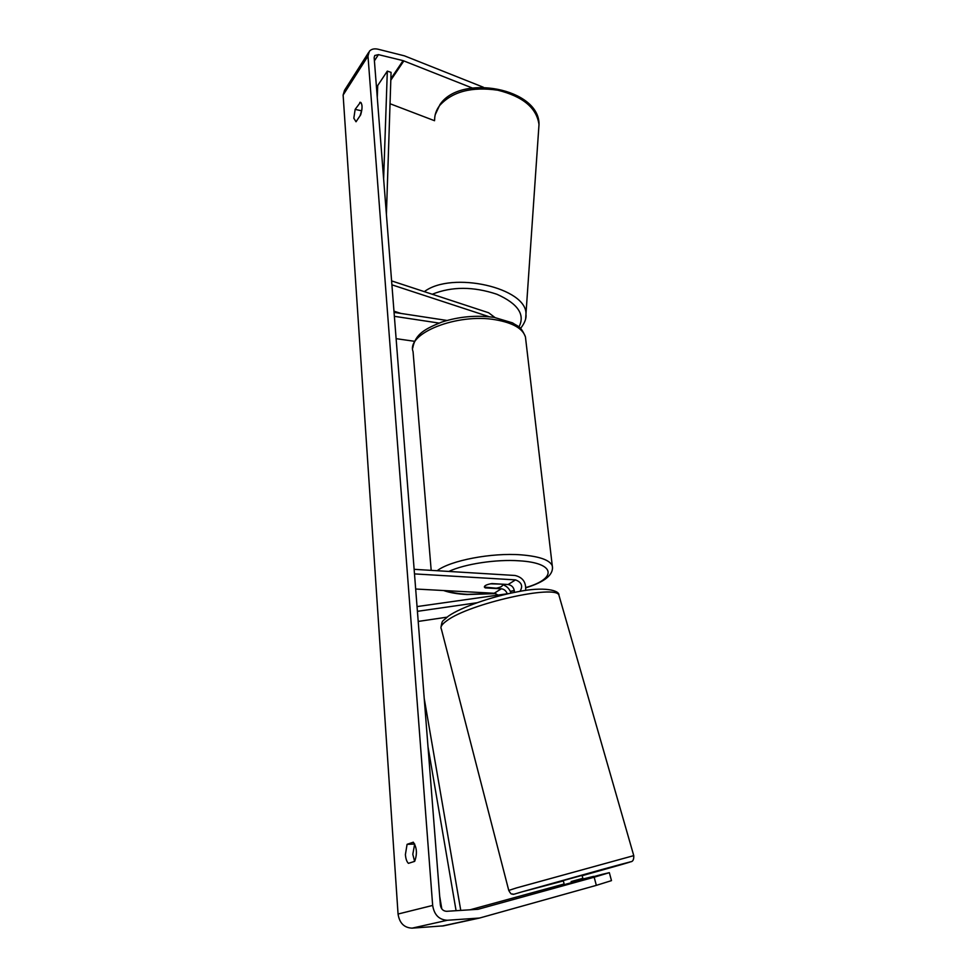 <?xml version="1.0" encoding="UTF-8"?>
<svg xmlns="http://www.w3.org/2000/svg" width="977" height="977" viewBox="0 0 977 977"><rect width="100%" height="100%" fill="white"/><g stroke="black" fill="none" stroke-linecap="round" stroke-linejoin="round"><path stroke-width="1.47" d="M417.423 611.333L476.935 602.76M418.205 621.433L446.99 617.171M502.496 584.673C506.636 585.87 509.481 588.679 511.032 593.1M417.045 606.583L509.298 593.491M525.614 590.438C526.261 582.292 522.732 577.309 515.026 575.477L414.138 569.322M519.984 591.354C523.183 586.102 521.681 582.28 515.502 579.886L414.492 573.902M498.148 595.066L494.215 593.259L415.677 589.021M514.39 592.404C514.305 587.995 512.229 585.357 508.138 584.515L491.968 583.587C486.864 584.429 484.336 585.602 484.384 587.092L485.251 587.898L501.323 588.789C504.144 589.143 506.11 590.804 507.234 593.772M564.547 885.406L563.24 880.595L582.048 875.368L583.208 879.569M582.988 879.63L582.646 878.384L571.13 881.559L571.46 882.793M571.13 881.559L582.646 878.384M472.196 87.967L403.086 60.635L378.429 54.627L374.753 55.506L374.154 57.594L440.358 904.971C441.03 909.013 443.131 911.126 446.648 911.309L478.071 909.282L594.175 877.212L609.343 872.669L601.795 874.439L565.671 884.246M361.881 109.815L360.073 115.713M414.602 861.384L412.807 854.289L414.675 843.994M408.423 863.35C406.774 861.775 405.76 858.868 405.394 854.594L407.079 844.336L413.295 842.186C416.91 847.499 417.374 853.898 414.675 861.36L408.423 863.35M353.821 118.217L356.031 121.771L360.684 114.81C362.565 108.215 362.491 104.038 360.464 102.28L355.152 109.375L353.821 118.217M483.346 87.234L404.454 55.848L378.001 49.204C374.228 48.374 371.358 49.07 369.367 51.28L367.987 56.092L432.664 905.435C434.215 914.899 439.113 919.846 447.356 920.261L479.56 918.038L596.336 885.357L594.175 877.212M368.622 52.465L344.515 90.336L343.122 95.05L398.054 914.032C399.459 923.07 404.136 927.771 412.074 928.15L443.643 925.83M469.925 909.831L564.156 883.977M609.343 872.669L611.48 880.631L596.336 885.357M583.122 879.276L593.711 876.357L583.037 878.97M434.545 120.721L390.043 103.733M361.063 102.646L359.78 102.365M361.258 110.743L355.152 109.375M414.504 844.055L407.079 844.336M391.606 280.9L488.61 312.75L494.924 317.513M391.911 284.82L489.269 316.756M414.529 341.303L396.112 338.665M446.965 320.456L394.061 312.384M438.978 323.069L394.366 316.316M393.975 311.187L401.034 313.446M502.19 584.466L502.52 584.918C502.642 586.237 500.554 587.336 496.255 588.215L484.384 587.092C484.238 585.797 486.326 584.698 490.613 583.806L502.154 584.173M383.631 178.828L387.319 71.126L377.72 85.536L377.269 97.419M387.319 71.126L391.069 72.359L386.403 214.354M456.088 910.711L427.999 746.733M441.799 908.879L439.687 896.288M460.765 910.417L424.226 698.433M501.323 588.789L494.215 593.259M515.502 579.886L508.138 584.515M516.491 887.922L508.748 890.426C510.275 893.21 511.35 894.407 511.985 894.016C515.038 893.65 508.321 896.043 521.962 891.867L630.446 861.824C632.852 861.726 633.951 859.662 633.755 855.632L516.491 887.922M563.338 880.924L522.023 891.842L603.859 868.98C631.704 861.396 637.431 859.98 621.067 864.718L582.133 875.697M508.736 890.352L441.36 629.041C440.053 626.965 441.946 624.144 447.063 620.554C469.497 603.627 555.962 584.246 558.917 595.152L559.332 596.617M633.78 855.705L558.917 595.152C559.687 590.364 543.981 586.273 517.468 591.806C491.516 596.666 461.083 607.328 448.748 615.889M367.987 56.092L343.122 95.05M432.664 905.435L398.054 914.032M378.429 54.627L374.411 60.843M403.086 60.635L390.861 78.734M403.867 60.892L390.812 80.187M447.356 920.261L412.074 928.15M478.205 918.209L441.836 926.098M437.183 570.727C450.141 560.517 491.675 552.53 521.144 554.851C539.365 556.353 549.733 559.992 552.274 565.768L525.431 336.857C522.707 328.492 512.754 322.801 495.571 319.784C457.236 312.909 406.163 333.438 413.051 351.622L431.187 570.36M525.907 587.788C545.166 581.828 553.959 574.488 552.274 565.768L552.542 568.162M445.561 590.633C451.215 592.612 458.579 593.857 467.653 594.346L495.498 593.479M510.336 591.305L514.329 590.499M525.907 587.531C557.208 578.567 555.791 562.899 519.373 560.822C496.389 559.137 464.734 563.937 448.822 571.435M538.669 129.391L538.999 124.543C536.654 107.91 522.915 96.467 497.781 90.202C471.696 86.477 452.327 91.569 439.662 105.504C436.292 109.986 434.618 114.773 434.643 119.853M424.323 291.647C452.021 270.653 527.275 287.922 525.956 314.215L525.663 318.429M518.946 327.002C525.357 314.643 518.005 303.725 496.902 294.26C473.369 286.395 451.801 286.383 432.237 294.248M440.957 627.417C442.496 619.223 441.665 622.471 448.235 616.243M443.143 925.94L479.56 918.038M525.431 336.857C520.607 325.488 517.786 326.599 512.51 322.862L494.215 317.391C476.507 314.985 459.007 316.548 441.738 322.08C425.777 328.687 415.359 333.523 412.758 347.946M514.354 590.694L510.421 591.476M495.889 593.613L467.03 594.541C457.651 594.053 449.823 592.721 443.558 590.523M502.447 584.185L502.52 584.918M520.533 328.467C524.759 323.021 526.566 318.282 525.956 314.215L538.999 124.543C539.854 88.455 461.181 73.58 440.261 104.16M435.205 114.736L439.98 104.527"/></g></svg>
